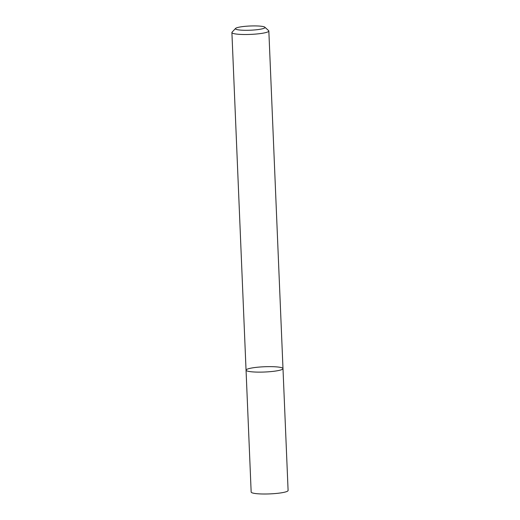 <?xml version="1.0" encoding="UTF-8"?>
<svg xmlns="http://www.w3.org/2000/svg" width="520" height="520" viewBox="0 0 520 520"><rect width="100%" height="100%" fill="white"/><g stroke="black" fill="none" stroke-linecap="round" stroke-linejoin="round"><path stroke-width="0.78" d="M281.593 369.688A18.486 2.639 177.6 0 1 260.975 372.119A18.486 2.639 177.6 0 1 246.051 370.156A18.486 2.639 177.6 0 1 264.413 366.75A18.486 2.639 177.6 0 1 282.99 368.609A18.486 2.639 177.6 0 1 281.593 369.688A18.486 2.639 177.6 0 1 260.975 372.119A18.486 2.639 177.6 0 1 246.051 370.156L251.16 492.037A18.486 2.639 177.6 0 0 266.084 494A18.486 2.639 177.6 0 0 286.702 491.569A18.486 2.639 177.6 0 0 288.1 490.49L282.99 368.609A18.486 2.639 177.6 0 1 281.593 369.688M264.829 27.189L268.632 30.622A18.486 2.639 177.6 0 1 268.84 30.992A18.486 2.639 177.6 0 1 267.442 32.071A18.486 2.639 177.6 0 1 246.831 34.502A18.486 2.639 177.6 0 1 231.9 32.539A18.486 2.639 177.6 0 1 232.076 32.149L235.58 28.418A14.787 2.113 177.6 0 1 250.127 26A14.787 2.113 177.6 0 1 264.829 27.189A14.787 2.113 177.6 0 1 263.874 28.353A14.787 2.113 177.6 0 1 246.344 30.303A14.787 2.113 177.6 0 1 235.58 28.418M231.9 32.539L246.051 370.156M268.84 30.992L282.99 368.609"/></g></svg>
